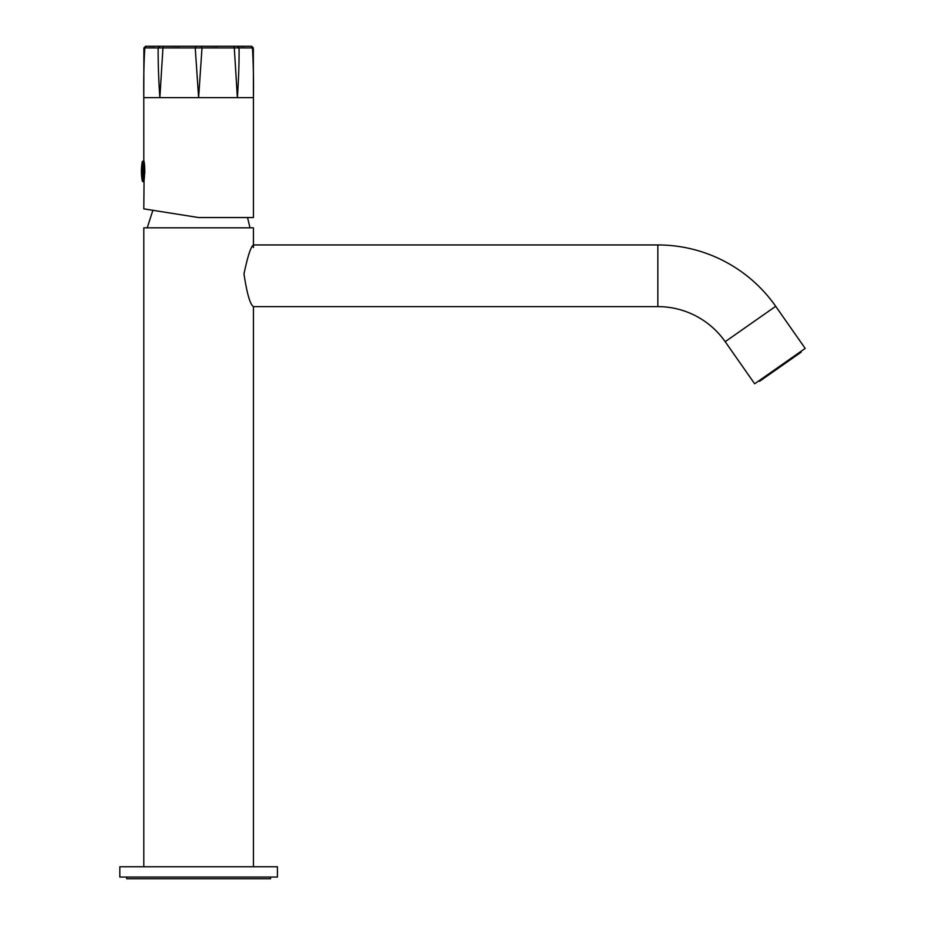 <?xml version="1.0" encoding="UTF-8"?>
<svg xmlns="http://www.w3.org/2000/svg" width="925" height="925" viewBox="0 0 925 925"><rect width="100%" height="100%" fill="white"/><g stroke="black" fill="none" stroke-linecap="round" stroke-linejoin="round"><path stroke-width="1.39" d="M253.438 247.518L253.438 227.827L143.803 227.827L143.803 866.76M252.571 246.512L253.438 244.952C250.86 246.547 247.703 256.202 243.98 273.916C246.975 293.664 250.12 304.556 253.438 306.626L253.438 866.76M277.419 866.76L119.822 866.76L119.822 877.039L277.419 877.039L277.419 866.76M152.891 210.299L147.225 227.827M247.53 217.548L250.004 227.827M126.679 877.039L126.679 878.75L270.562 878.75L270.562 877.039M790.933 358.38L791.384 359.027L780.168 366.878L779.717 366.242M781.093 366.231L780.642 365.583M763.437 377.631L763.888 378.279L759.564 381.308L759.101 380.672L759.564 381.308M761.09 380.233L760.639 379.597M791.384 359.027L792.76 358.056L792.32 357.408M763.495 377.597L763.946 378.233L780.168 366.878M763.923 378.256L763.472 377.608M792.609 357.2L793.06 357.848L801.177 352.159L800.738 351.512L801.177 352.159M143.352 162.858L143.352 181.913L143.803 162.858M144.693 166.963L143.803 166.963L143.803 168.477L144.786 168.466M144.786 168.593L143.803 168.593M144.855 170.616L143.803 170.616M144.832 173.079L143.803 173.091L143.803 171.865L144.855 171.853M161.702 211.698L198.621 217.548L143.803 208.865L144.069 180.78C144.994 171.379 144.913 164.569 143.803 160.337L143.791 97.09M143.803 97.634C143.56 79.596 143.895 63.027 144.797 47.927L158.163 47.927C158.048 63.027 158.614 79.596 159.863 97.634L162.95 47.927L195.233 47.927L198.621 97.634L201.997 47.927L234.291 47.927L237.378 97.634C238.627 79.596 239.193 63.027 239.066 47.927L252.444 47.927C253.346 63.027 253.681 79.596 253.438 97.634L253.45 97.044L253.438 97.634L143.803 97.634L253.438 97.634L253.438 217.548L198.621 217.548M143.803 180.202L143.814 182.19M143.803 162.384L143.803 160.337M252.444 47.927L250.952 46.25L196.077 46.25L195.233 47.927L201.997 47.927L201.153 46.25L233.828 46.25L234.291 47.927L244.743 47.799M158.163 47.927L159.817 46.25L158.163 47.927L162.95 47.927L163.401 46.25L201.153 46.25L201.997 47.927L217.722 47.799M162.95 47.927L179.508 47.799M146.289 46.25L163.401 46.25L146.289 46.25L145.387 47.915M148.717 47.834L154.857 47.811M239.066 47.927L237.424 46.25L250.952 46.25L237.424 46.25L239.066 47.927M201.153 46.25L237.424 46.25M805.178 348.401L754.661 383.783L725.188 341.683A82.221 82.221 0 0 0 657.837 306.626L657.837 244.952A143.884 143.884 0 0 1 775.705 306.314L805.178 348.401M253.438 306.626L657.837 306.626M253.438 244.952L657.837 244.952M779.972 366.057L780.423 366.705M759.263 380.557L759.714 381.192M142.346 181.08L142.346 179.068A51.384 40.827 180 0 1 141.409 171.298A51.384 51.384 0 0 0 142.346 181.08L143.352 181.913M143.803 160.673L142.346 161.505L142.346 179.068M143.803 170.732L144.855 170.732L143.803 170.743M775.705 306.314L725.188 341.683M142.346 161.505A51.384 51.384 0 0 0 141.409 171.298M144.855 171.842L143.803 171.853M251.623 46.25L253.334 47.927L253.438 97.183M145.618 46.25L143.907 47.927L143.791 97.183M196.077 46.25L163.401 46.25"/></g></svg>
